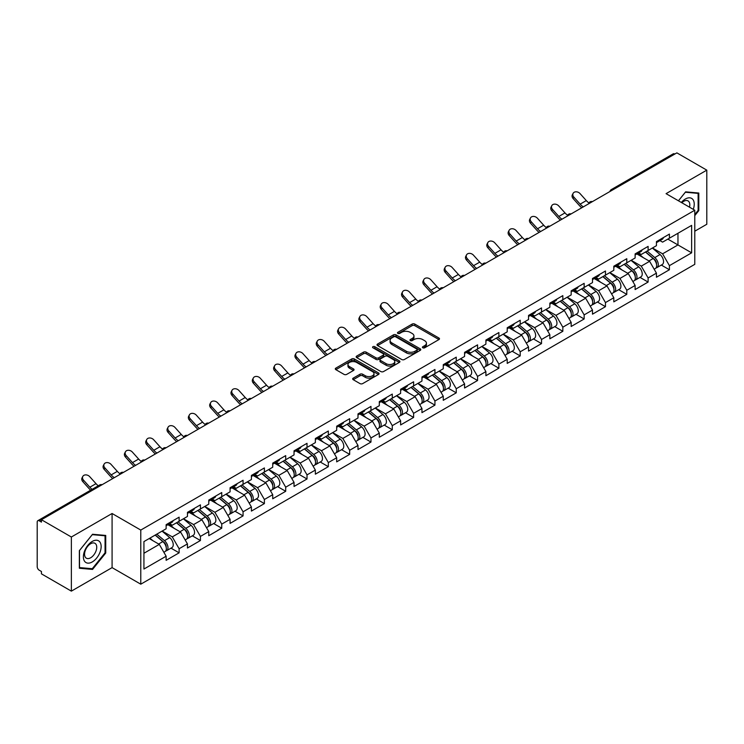 <?xml version="1.0" encoding="UTF-8"?>
<svg xmlns="http://www.w3.org/2000/svg" width="744" height="744" viewBox="0 0 744 744"><rect width="100%" height="100%" fill="white"/><g stroke="black" fill="none" stroke-linecap="round" stroke-linejoin="round"><path stroke-width="1.12" d="M422.806 347.801A1.33 0.763 0 0 0 424.685 347.801L438.932 339.571A1.897 1.097 0 0 0 439.49 338.799A1.897 1.097 0 0 0 438.932 338.027L414.789 324.086A1.897 1.097 0 0 0 412.111 324.086L397.854 332.317A1.33 0.763 0 0 0 397.463 332.856A1.33 0.763 0 0 0 397.854 333.396A1.33 0.763 0 0 0 399.733 333.396L401.574 332.336A6.073 3.506 0 0 1 410.167 332.336L412.176 333.498A6.073 3.506 0 0 1 413.952 335.972A6.073 3.506 0 0 1 412.176 338.455L410.335 339.515A1.33 0.763 0 0 0 409.944 340.055A1.33 0.763 0 0 0 410.335 340.603A1.33 0.763 0 0 0 412.204 340.603L414.055 339.534A6.073 3.506 0 0 1 422.639 339.534L424.647 340.696A6.073 3.506 0 0 1 426.424 343.17A6.073 3.506 0 0 1 424.647 345.653L422.806 346.713A1.33 0.763 0 0 0 422.415 347.262A1.33 0.763 0 0 0 422.806 347.801L422.806 346.713M353.223 378.138A1.897 1.097 0 0 0 352.665 378.91A1.897 1.097 0 0 0 353.223 379.691L359.994 383.597A1.897 1.097 0 0 0 362.681 383.597L378.51 374.464A1.897 1.097 0 0 0 379.059 373.683A1.897 1.097 0 0 0 378.51 372.911L354.367 358.971A1.897 1.097 0 0 0 351.68 358.971L335.851 368.113A1.897 1.097 0 0 0 335.293 368.885A1.897 1.097 0 0 0 335.851 369.656L344.035 374.381A1.897 1.097 0 0 0 346.713 374.381L353.493 370.475A1.897 1.097 0 0 0 354.051 369.694A1.897 1.097 0 0 0 353.493 368.922L349.438 366.578A5.078 2.929 0 0 1 347.95 364.514A5.078 2.929 0 0 1 351.084 361.807A5.078 2.929 0 0 1 356.608 362.44L372.502 371.619A5.078 2.929 0 0 1 373.99 373.683A5.078 2.929 0 0 1 370.856 376.39A5.078 2.929 0 0 1 365.332 375.757L362.681 374.232A1.897 1.097 0 0 0 359.994 374.232L353.223 378.138L353.223 379.691M112.084 513.5L71.359 537.01L41.441 519.731L676.873 152.864L706.8 170.143L666.075 193.654L694.775 210.227L140.783 530.072L112.084 513.5L112.084 567.626L140.783 584.189L140.783 530.072M401.714 359.51A1.897 1.097 0 0 0 404.392 359.51L420.221 350.377A1.897 1.097 0 0 0 420.779 349.606A1.897 1.097 0 0 0 420.221 348.824L396.078 334.884A1.897 1.097 0 0 0 393.399 334.884L377.571 344.026A1.897 1.097 0 0 0 377.013 344.798A1.897 1.097 0 0 0 377.571 345.579L401.714 359.51M373.469 348.09A1.33 0.763 0 0 1 374.818 348.276L399.342 362.43L383.541 371.554A1.897 1.097 0 0 1 380.854 371.554L356.711 357.613L356.711 356.069A1.897 1.097 0 0 0 356.153 356.841A1.897 1.097 0 0 0 356.711 357.613M356.711 356.069L363.481 352.154A1.897 1.097 0 0 1 366.169 352.154L375.962 357.808A1.897 1.097 0 0 0 378.64 357.808L383.132 355.214A1.897 1.097 0 0 0 383.69 354.442A1.897 1.097 0 0 0 383.132 353.67L372.939 347.783A1.33 0.763 0 0 1 372.549 347.243A1.33 0.763 0 0 1 373.367 346.527A1.33 0.763 0 0 1 374.818 346.695L399.361 360.868A1.897 1.097 0 0 1 399.919 361.64A1.897 1.097 0 0 1 399.361 362.421L399.361 360.868M140.783 584.189L694.775 264.343L694.775 210.227M171.008 548.151L179.118 552.829L179.118 548.728L172.282 536.889L162.173 531.058M179.118 552.829L166.135 560.325L166.135 556.224L143.927 569.039L143.927 541.586L166.135 528.77L166.135 524.659L179.118 517.164L179.118 521.274L187.451 516.457L187.451 512.356L200.434 504.86L200.434 508.961L208.766 504.153L208.766 500.052L221.749 492.556L221.749 496.657L230.082 491.84L230.082 487.739L243.065 480.243L243.065 484.344L251.407 479.536L251.407 475.435L264.39 467.939L264.39 472.04L272.723 467.223L272.723 463.121L285.705 455.626L285.705 459.736L294.038 454.919L294.038 450.817L307.021 443.322L307.021 447.423L315.354 442.615L315.354 438.514L328.337 431.018L328.337 435.119L336.679 430.302L336.679 426.2L349.661 418.705L349.661 422.806L357.994 417.998L357.994 413.897L370.977 406.401L370.977 410.502L379.31 405.685L379.31 401.583L392.293 394.088L392.293 398.189L400.625 393.381L400.625 389.279L413.608 381.784L413.608 385.885L421.95 381.077L421.95 376.966L434.933 369.48L434.933 373.581L443.266 368.764L443.266 364.662L456.249 357.167L456.249 361.268L464.582 356.46L464.582 352.358L477.564 344.863L477.564 348.964L485.897 344.147L485.897 340.045L498.88 332.549L498.88 336.651L507.222 331.843L507.222 327.741L520.205 320.246L520.205 324.347L528.538 319.529L528.538 315.428L541.52 307.932L541.52 312.043L549.853 307.226L549.853 303.124L562.836 295.628L562.836 299.73L571.169 294.922L571.169 290.82L584.152 283.325L584.152 287.426L592.494 282.608L592.494 278.507L605.467 271.011L605.467 275.113L613.809 270.305L613.809 266.203L626.792 258.707L626.792 262.809L635.125 257.991L635.125 253.89L648.108 246.394L648.108 250.496L656.441 245.687L656.441 241.586L669.423 234.09L669.423 238.192L691.632 225.376L691.632 252.83L669.423 265.645L662.597 253.816L652.479 247.975M661.314 265.069L669.423 269.747L669.423 265.645M669.423 269.747L656.441 277.242L656.441 273.141L648.108 277.958L641.272 266.12L631.163 260.279M639.998 277.382L648.108 282.06L648.108 277.958M648.108 282.06L635.125 289.556L635.125 285.454L626.792 290.262L619.957 278.433L609.848 272.592M618.683 289.686L626.792 294.364L626.792 290.262M626.792 294.364L613.809 301.859L613.809 297.758L605.467 302.576L598.641 290.737L588.523 284.896M597.367 301.99L605.467 306.677L605.467 302.576M605.467 306.677L592.494 314.173L592.494 310.071L584.152 314.879L577.325 303.041L567.207 297.209M576.042 314.303L584.152 318.981L584.152 314.879M584.152 318.981L571.169 326.477L571.169 322.375L562.836 327.183L556.001 315.354L545.891 309.513M554.726 326.607L562.836 331.294L562.836 327.183M562.836 331.294L549.853 338.79L549.853 334.679L541.52 339.497L534.685 327.658L524.576 321.827M533.411 338.92L541.52 343.598L541.52 339.497M541.52 343.598L528.538 351.094L528.538 346.992L520.205 351.8L513.369 339.971L503.251 334.13M512.095 351.224L520.205 355.902L520.205 351.8M520.205 355.902L507.222 363.398L507.222 359.296L498.88 364.114L492.054 352.275L481.935 346.434M490.77 363.528L498.88 368.215L498.88 364.114M498.88 368.215L485.897 375.711L485.897 371.609L477.564 376.418L470.729 364.588L460.62 358.748M469.455 375.841L477.564 380.519L477.564 376.418M477.564 380.519L464.582 388.015L464.582 383.913L456.249 388.731L449.413 376.892L439.304 371.051M448.139 388.145L456.249 392.832L456.249 388.731M456.249 392.832L443.266 400.328L443.266 396.217L434.933 401.035L428.098 389.196L417.979 383.365M426.824 400.458L434.933 405.136L434.933 401.035M434.933 405.136L421.95 412.632L421.95 408.53L413.608 413.339L406.782 401.509L396.664 395.668M405.499 412.762L413.608 417.44L413.608 413.339M413.608 417.44L400.625 424.936L400.625 420.834L392.293 425.652L385.457 413.813L375.348 407.972M384.183 425.075L392.293 429.753L392.293 425.652M392.293 429.753L379.31 437.249L379.31 433.148L370.977 437.956L364.142 426.126L354.032 420.286M362.867 437.379L370.977 442.057L370.977 437.956M370.977 442.057L357.994 449.553L357.994 445.451L349.661 450.269L342.826 438.43L332.708 432.589M341.552 449.683L349.661 454.37L349.661 450.269M349.661 454.37L336.679 461.866L336.679 457.765L328.337 462.573L321.51 450.734L311.392 444.903M320.236 461.996L328.337 466.674L328.337 462.573M328.337 466.674L315.354 474.17L315.354 470.069L307.021 474.877L300.185 463.047L290.076 457.207M298.911 474.3L307.021 478.987L307.021 474.877M307.021 478.987L294.038 486.474L294.038 482.372L285.705 487.19L278.87 475.351L268.761 469.52M277.596 486.613L285.705 491.291L285.705 487.19M285.705 491.291L272.723 498.787L272.723 494.686L264.39 499.494L257.554 487.664L247.445 481.824M256.28 498.917L264.39 503.595L264.39 499.494M264.39 503.595L251.407 511.091L251.407 506.99L243.065 511.807L236.239 499.968L226.12 494.128M234.965 511.221L243.065 515.908L243.065 511.807M243.065 515.908L230.082 523.404L230.082 519.303L221.749 524.111L214.914 512.281L204.805 506.441M213.64 523.534L221.749 528.212L221.749 524.111M221.749 528.212L208.766 535.708L208.766 531.607L200.434 536.415L193.598 524.585L183.489 518.745M192.324 535.838L200.434 540.525L200.434 536.415M200.434 540.525L187.451 548.021L187.451 543.911L179.118 548.728M169.641 523.692L172.282 525.217L179.118 521.274M172.282 536.889L180.615 532.081L167.865 524.715M187.451 543.911L180.615 532.081M190.957 511.379L193.598 512.904L200.434 508.961M193.598 524.585L201.931 519.768L189.181 512.411M208.766 531.607L201.931 519.768M212.273 499.075L214.914 500.6L221.749 496.657M214.914 512.281L223.256 507.464L210.496 500.098M230.082 519.303L223.256 507.464M233.597 486.771L236.239 488.296L243.065 484.344M236.239 499.968L244.571 495.16L231.821 487.794M251.407 506.99L244.571 495.16M254.913 474.458L257.554 475.983L264.39 472.04M257.554 487.664L265.887 482.847L253.137 475.481M272.723 494.686L265.887 482.847M276.229 462.154L278.87 463.679L285.705 459.736M278.87 475.351L287.203 470.543L274.452 463.177M294.038 482.372L287.203 470.543M297.544 449.841L300.185 451.366L307.021 447.423M300.185 463.047L308.528 458.23L295.768 450.873M315.354 470.069L308.528 458.23M318.869 437.537L321.51 439.062L328.337 435.119M321.51 450.734L329.843 445.926L317.093 438.56M336.679 457.765L329.843 445.926M340.185 425.224L342.826 426.749L349.661 422.806M342.826 438.43L351.159 433.622L338.408 426.256M357.994 445.451L351.159 433.622M361.5 412.92L364.142 414.445L370.977 410.502M364.142 426.126L372.474 421.309L359.724 413.943M379.31 433.148L372.474 421.309M382.816 400.616L385.457 402.141L392.293 398.189M385.457 413.813L393.799 409.005L381.04 401.639M400.625 420.834L393.799 409.005M404.141 388.303L406.782 389.828L413.608 385.885M406.782 401.509L415.115 396.692L402.365 389.335M421.95 408.53L415.115 396.692M425.456 375.999L428.098 377.524L434.933 373.581M428.098 389.196L436.43 384.388L423.68 377.022M443.266 396.217L436.43 384.388M446.772 363.686L449.413 365.211L456.249 361.268M449.413 376.892L457.746 372.074L444.996 364.718M464.582 383.913L457.746 372.074M468.088 351.382L470.729 352.907L477.564 348.964M470.729 364.588L479.071 359.771L466.311 352.405M485.897 371.609L479.071 359.771M489.413 339.078L492.054 340.603L498.88 336.651M492.054 352.275L500.387 347.467L487.627 340.101M507.222 359.296L500.387 347.467M510.728 326.765L513.369 328.29L520.205 324.347M513.369 339.971L521.702 335.153L508.952 327.788M528.538 346.992L521.702 335.153M532.044 314.461L534.685 315.986L541.52 312.043M534.685 327.658L543.018 322.849L530.267 315.484M549.853 334.679L543.018 322.849M553.359 302.148L556.001 303.673L562.836 299.73M556.001 315.354L564.343 310.536L551.583 303.18M571.169 322.375L564.343 310.536M574.684 289.844L577.325 291.369L584.152 287.426M577.325 303.041L585.658 298.232L572.899 290.867M592.494 310.071L585.658 298.232M596 277.54L598.641 279.065L605.467 275.113M598.641 290.737L606.974 285.928L594.224 278.563M613.809 297.758L606.974 285.928M617.315 265.227L619.957 266.752L626.792 262.809M619.957 278.433L628.289 273.615L615.539 266.25M635.125 285.454L628.289 273.615M638.631 252.923L641.272 254.448L648.108 250.496M641.272 266.12L649.614 261.311L636.855 253.946M656.441 273.141L649.614 261.311M674.827 154.045L612.917 189.785M612.042 190.297A2.902 1.674 120 0 1 612.786 189.711A2.902 1.674 60 0 0 611.336 189.571L673.236 153.831A2.902 1.674 60 0 1 674.687 153.971M659.947 240.61L662.597 242.135L669.423 238.192M662.597 253.816L677.97 244.934L677.97 233.263L691.632 225.376M667.852 239.103L691.632 252.83M694.775 231.207L706.8 224.27L706.8 170.143M71.359 537.01L71.359 591.136L41.441 573.856L41.441 571.485L39.246 570.23A2.902 1.674 -120 0 1 37.2 566.677L37.2 522.018A2.902 1.674 -120 0 1 37.804 520.698A2.902 1.674 -120 0 1 39.246 520.837L41.441 522.102L41.441 519.731M71.359 591.136L112.084 567.626M143.927 553.266L159.3 544.385L149.191 538.554M166.135 556.224L159.3 544.385M694.775 215.63L698.802 210.617L698.802 193.031L685.615 191.85L678.435 200.787M105.732 535.438L92.544 534.257L79.357 550.662L79.357 568.249L92.544 569.43L105.732 553.024L105.732 535.438M423.336 347.987L424.647 347.234A6.073 3.506 0 0 0 426.424 344.751L426.424 343.17M413.952 335.972L413.952 337.553A6.073 3.506 0 0 1 412.176 340.027L410.865 340.789M438.932 338.027L438.932 339.571L414.789 325.667A1.897 1.097 0 0 0 412.111 325.667L398.384 333.582M420.221 348.824L420.221 350.377L396.078 336.465A1.897 1.097 0 0 0 393.399 336.465L377.589 345.588L377.571 344.026M416.873 350.145A1.33 0.763 0 0 0 417.263 349.606A1.33 0.763 0 0 0 416.873 349.057L395.678 336.827A1.33 0.763 0 0 0 393.799 336.827L391.856 337.943A6.073 3.506 0 0 0 390.079 340.427A6.073 3.506 0 0 0 391.856 342.9L406.336 351.27A6.073 3.506 0 0 0 414.929 351.27L416.873 350.145L416.873 351.726A1.33 0.763 0 0 0 417.263 351.177L417.263 349.606M390.079 340.427L390.079 342.007A6.073 3.506 0 0 0 391.856 344.481L391.856 342.9M416.873 351.726L414.929 352.842A6.073 3.506 0 0 1 406.336 352.842L391.856 344.481M356.739 357.632L363.481 353.735L363.481 352.154M383.69 354.442L383.69 356.023A1.897 1.097 0 0 1 383.132 356.794L378.64 359.389A1.897 1.097 0 0 1 375.962 359.389L366.169 353.735A1.897 1.097 0 0 0 363.481 353.735M386.117 363.677A5.078 2.929 0 0 0 391.651 364.309A5.078 2.929 0 0 0 394.785 361.603A5.078 2.929 0 0 0 393.297 359.538L387.698 356.302A1.897 1.097 0 0 0 385.011 356.302L380.519 358.896A1.897 1.097 0 0 0 379.961 359.668A1.897 1.097 0 0 0 380.519 360.44L386.117 363.677L386.117 365.257A5.078 2.929 0 0 0 391.651 365.89A5.078 2.929 0 0 0 394.785 363.184L394.785 361.603M379.961 359.668L379.961 361.249A1.897 1.097 0 0 0 380.519 362.021L380.519 360.44M386.117 365.257L380.519 362.021M373.99 373.683L373.99 375.264A5.078 2.929 0 0 1 370.856 377.971A5.078 2.929 0 0 1 365.332 377.338L362.681 375.804A1.897 1.097 0 0 0 359.994 375.804L353.251 379.7M347.95 364.514L347.95 366.085A5.078 2.929 0 0 0 349.438 368.159L349.438 366.578M353.465 370.484L349.438 368.159M378.482 374.474L354.367 360.552A1.897 1.097 0 0 0 351.68 360.552L335.879 369.675L335.851 368.113M698.123 210.217L698.802 210.617M105.053 552.625L105.732 553.024M91.149 568.621L92.544 569.43M654.813 259.74L653.864 259.191M656.041 267.868A6.38 3.683 -120 0 0 656.971 267.58A6.38 3.683 -120 0 0 658.115 263.125A6.38 3.683 -120 0 0 654.794 257.573L647.103 251.081M656.971 267.58L662.225 264.548A6.38 3.683 -120 0 0 663.378 260.084A6.38 3.683 -120 0 0 660.049 254.532L652.358 248.04M645.615 251.937L654.394 259.34A3.869 2.232 60 0 1 656.478 264.101M654.162 269.198L655.325 268.528A6.38 3.683 -120 0 0 656.478 264.074A6.38 3.683 -120 0 0 653.148 258.512L645.457 252.03M643.244 257.629L638.054 253.258M581.734 207.799A15.457 8.928 60 0 1 579.418 205.567L573.14 198.583A4.352 3.329 -152.4 0 1 572.359 194.788L573.113 193.366A4.352 3.329 27.6 0 0 573.884 197.151L580.162 204.135A12.946 7.477 -120 0 0 583.296 206.897M588.932 202.982A12.946 7.477 -120 0 1 586.309 200.582L580.041 193.598A4.352 3.329 27.6 0 0 573.113 193.366M658.152 240.6A6.38 3.683 60 0 1 656.971 242.33A6.38 3.683 60 0 1 656.441 242.553M663.416 237.559A6.38 3.683 60 0 1 662.225 239.298L656.971 242.33M693.269 209.352A12.564 7.254 120 0 0 685.345 199.02A12.564 7.254 120 0 0 681.318 202.461M689.511 207.185A8.603 4.966 120 0 0 688.033 200.899A8.603 4.966 120 0 0 683.727 201.317A8.603 4.966 120 0 0 681.839 202.759M678.463 200.806L685.345 192.24L698.123 193.384L698.123 210.422L694.775 214.579M697.277 192.891L698.123 193.384M84.574 561.255A12.564 7.254 120 0 0 96.711 558A12.564 7.254 120 0 0 99.966 542.116A12.564 7.254 120 0 0 87.829 545.371A12.564 7.254 120 0 0 84.574 561.255M85.383 557.303A8.603 4.966 120 0 0 86.35 558.195A8.603 4.966 120 0 0 94.358 554.187A8.603 4.966 120 0 0 95.92 544.199A8.603 4.966 120 0 0 94.953 543.306A8.603 4.966 120 0 0 86.955 547.314A8.603 4.966 120 0 0 85.383 557.303M92.275 534.648L105.053 535.792L105.053 552.829L92.275 568.723L79.496 567.579L79.496 550.541L92.275 534.648M104.197 535.299L105.053 535.792M633.497 272.044L632.539 271.495M634.725 280.181A6.38 3.683 -120 0 0 635.646 279.893A6.38 3.683 -120 0 0 636.799 275.429A6.38 3.683 -120 0 0 633.479 269.877L625.788 263.385M635.646 279.893L640.909 276.852A6.38 3.683 -120 0 0 642.053 272.397A6.38 3.683 -120 0 0 638.733 266.836L631.042 260.353M624.3 264.241L633.079 271.644A3.869 2.232 60 0 1 635.162 276.405M632.846 281.511L634.009 280.832A6.38 3.683 -120 0 0 635.153 276.377A6.38 3.683 -120 0 0 631.833 270.825L624.142 264.334M621.928 269.942L616.739 265.562M612.182 284.357L611.224 283.799M613.4 292.485A6.38 3.683 -120 0 0 614.33 292.197A6.38 3.683 -120 0 0 615.474 287.742A6.38 3.683 -120 0 0 612.154 282.19L604.463 275.699M614.33 292.197L619.594 289.156A6.38 3.683 -120 0 0 620.738 284.701A6.38 3.683 -120 0 0 617.418 279.149L609.727 272.657M602.984 276.554L611.754 283.957A3.869 2.232 60 0 1 613.846 288.719M611.531 293.815L612.693 293.145A6.38 3.683 -120 0 0 613.837 288.691A6.38 3.683 -120 0 0 610.517 283.129L602.826 276.647M600.613 282.246L595.414 277.865M590.866 296.661L589.908 296.112M592.085 304.789A6.38 3.683 -120 0 0 593.014 304.501A6.38 3.683 -120 0 0 594.158 300.046A6.38 3.683 -120 0 0 590.838 294.494L583.147 288.002M593.014 304.501L598.278 301.469A6.38 3.683 -120 0 0 599.422 297.014A6.38 3.683 -120 0 0 596.102 291.453L588.411 284.971M581.669 288.858L590.438 296.261A3.869 2.232 60 0 1 592.522 301.022M590.215 306.119L591.378 305.449A6.38 3.683 -120 0 0 592.522 300.995A6.38 3.683 -120 0 0 589.202 295.442L581.51 288.951M579.288 294.559L574.098 290.179M569.541 308.974L568.593 308.416M570.769 317.102A6.38 3.683 -120 0 0 571.699 316.814A6.38 3.683 -120 0 0 572.843 312.359A6.38 3.683 -120 0 0 569.523 306.798L561.832 300.316M571.699 316.814L576.953 313.773A6.38 3.683 -120 0 0 578.107 309.318A6.38 3.683 -120 0 0 574.777 303.766L567.095 297.274M560.344 301.171L569.123 308.565A3.869 2.232 60 0 1 571.206 313.336M568.89 318.432L570.053 317.762A6.38 3.683 -120 0 0 571.206 313.308A6.38 3.683 -120 0 0 567.877 307.746L560.186 301.255M557.972 306.863L552.783 302.483M548.226 321.278L547.268 320.729M549.453 329.406A6.38 3.683 -120 0 0 550.374 329.118A6.38 3.683 -120 0 0 551.527 324.663A6.38 3.683 -120 0 0 548.207 319.111L540.516 312.62M550.374 329.118L555.638 326.086A6.38 3.683 -120 0 0 556.782 321.631A6.38 3.683 -120 0 0 553.462 316.07L545.771 309.578M539.028 313.475L547.807 320.878A3.869 2.232 60 0 1 549.89 325.639M547.575 330.736L548.737 330.066A6.38 3.683 -120 0 0 549.881 325.612A6.38 3.683 -120 0 0 546.561 320.06L538.87 313.568M536.656 319.176L531.467 314.796M560.409 220.103A15.457 8.928 60 0 1 558.102 217.871L551.825 210.887A4.352 3.329 -152.4 0 1 551.044 207.102L551.797 205.67A4.352 3.329 27.6 0 0 552.569 209.464L558.846 216.448A12.946 7.477 -120 0 0 561.98 219.201M567.607 215.286A12.946 7.477 -120 0 1 564.994 212.896L558.716 205.911A4.352 3.329 27.6 0 0 551.797 205.67M636.836 252.904A6.38 3.683 60 0 1 635.646 254.643A6.38 3.683 60 0 1 635.125 254.857M642.1 249.863A6.38 3.683 60 0 1 640.909 251.602L635.646 254.643M539.093 232.407A15.457 8.928 60 0 1 536.777 230.184L530.509 223.2A4.352 3.329 -152.4 0 1 529.728 219.406L530.472 217.973A4.352 3.329 27.6 0 0 531.253 221.768L537.531 228.752A12.946 7.477 -120 0 0 540.656 231.505M546.291 227.599A12.946 7.477 -120 0 1 543.678 225.2L537.401 218.215A4.352 3.329 27.6 0 0 530.472 217.973M615.521 265.208A6.38 3.683 60 0 1 614.33 266.947A6.38 3.683 60 0 1 613.809 267.17M620.784 262.176A6.38 3.683 60 0 1 619.594 263.915L614.33 266.947M517.778 244.72A15.457 8.928 60 0 1 515.462 242.488L509.184 235.504A4.352 3.329 -152.4 0 1 508.412 231.71L509.156 230.287A4.352 3.329 27.6 0 0 509.938 234.072L516.206 241.056A12.946 7.477 -120 0 0 519.34 243.818M524.976 239.903A12.946 7.477 -120 0 1 522.362 237.513L516.085 230.528A4.352 3.329 27.6 0 0 509.156 230.287M594.205 277.521A6.38 3.683 60 0 1 593.014 279.26A6.38 3.683 60 0 1 592.494 279.474M599.459 274.48A6.38 3.683 60 0 1 598.278 276.219L593.014 279.26M496.462 257.024A15.457 8.928 60 0 1 494.146 254.801L487.869 247.817A4.352 3.329 -152.4 0 1 487.088 244.023L487.841 242.591A4.352 3.329 27.6 0 0 488.613 246.385L494.89 253.369A12.946 7.477 -120 0 0 498.024 256.122M503.66 252.216A12.946 7.477 -120 0 1 501.038 249.817L494.769 242.832A4.352 3.329 27.6 0 0 487.841 242.591M572.88 289.825A6.38 3.683 60 0 1 571.699 291.564A6.38 3.683 60 0 1 571.169 291.778M578.144 286.793A6.38 3.683 60 0 1 576.953 288.533L571.699 291.564M475.137 269.337A15.457 8.928 60 0 1 472.831 267.105L466.553 260.121A4.352 3.329 -152.4 0 1 465.772 256.327L466.525 254.904A4.352 3.329 27.6 0 0 467.297 258.689L473.575 265.673A12.946 7.477 -120 0 0 476.709 268.435M482.335 264.52A12.946 7.477 -120 0 1 479.722 262.13L473.444 255.146A4.352 3.329 27.6 0 0 466.525 254.904M551.564 302.138A6.38 3.683 60 0 1 550.374 303.877A6.38 3.683 60 0 1 549.853 304.091M556.828 299.097A6.38 3.683 60 0 1 555.638 300.836L550.374 303.877M526.91 333.582L525.952 333.033M528.128 341.719A6.38 3.683 -120 0 0 529.058 341.431A6.38 3.683 -120 0 0 530.202 336.976A6.38 3.683 -120 0 0 526.882 331.415L519.191 324.923M529.058 341.431L534.322 338.39A6.38 3.683 -120 0 0 535.466 333.935A6.38 3.683 -120 0 0 532.146 328.383L524.455 321.892M517.712 325.779L526.482 333.182A3.869 2.232 60 0 1 528.575 337.943M526.259 343.049L527.422 342.38A6.38 3.683 -120 0 0 528.566 337.916A6.38 3.683 -120 0 0 525.245 332.363L517.554 325.872M515.341 331.48L510.142 327.1M453.821 281.641A15.457 8.928 60 0 1 451.506 279.409L445.238 272.425A4.352 3.329 -152.4 0 1 444.456 268.64L445.2 267.208A4.352 3.329 27.6 0 0 445.982 271.002L452.259 277.986A12.946 7.477 -120 0 0 455.384 280.739M461.02 276.824A12.946 7.477 -120 0 1 458.406 274.434L452.129 267.449A4.352 3.329 27.6 0 0 445.2 267.208M530.249 314.442A6.38 3.683 60 0 1 529.058 316.181A6.38 3.683 60 0 1 528.538 316.395M535.513 311.411A6.38 3.683 60 0 1 534.322 313.14L529.058 316.181M505.594 345.895L504.637 345.337M506.813 354.023A6.38 3.683 -120 0 0 507.743 353.735A6.38 3.683 -120 0 0 508.887 349.28A6.38 3.683 -120 0 0 505.567 343.728L497.876 337.237M507.743 353.735L513.007 350.703A6.38 3.683 -120 0 0 514.151 346.239A6.38 3.683 -120 0 0 510.83 340.687L503.139 334.196M496.397 338.092L505.167 345.495A3.869 2.232 60 0 1 507.25 350.257M504.944 355.353L506.106 354.683A6.38 3.683 -120 0 0 507.25 350.229A6.38 3.683 -120 0 0 503.93 344.667L496.239 338.185M494.016 343.784L488.827 339.413M432.506 293.954A15.457 8.928 60 0 1 430.19 291.722L423.913 284.738A4.352 3.329 -152.4 0 1 423.141 280.944L423.885 279.512A4.352 3.329 27.6 0 0 424.666 283.306L430.934 290.29A12.946 7.477 -120 0 0 434.068 293.052M439.704 289.137A12.946 7.477 -120 0 1 437.091 286.738L430.813 279.753A4.352 3.329 27.6 0 0 423.885 279.512M508.933 326.756A6.38 3.683 60 0 1 507.743 328.485A6.38 3.683 60 0 1 507.222 328.709M514.188 323.714A6.38 3.683 60 0 1 513.007 325.454L507.743 328.485M484.27 358.199L483.321 357.65M485.497 366.327A6.38 3.683 -120 0 0 486.427 366.048A6.38 3.683 -120 0 0 487.571 361.584A6.38 3.683 -120 0 0 484.251 356.032L476.56 349.541M486.427 366.048L491.682 363.007A6.38 3.683 -120 0 0 492.835 358.552A6.38 3.683 -120 0 0 489.515 352.991L481.824 346.509M475.081 350.396L483.851 357.799A3.869 2.232 60 0 1 485.934 362.561M483.619 367.657L484.781 366.987A6.38 3.683 -120 0 0 485.934 362.533A6.38 3.683 -120 0 0 482.605 356.981L474.914 350.489M472.7 356.097L467.511 351.717M411.19 306.258A15.457 8.928 60 0 1 408.875 304.026L402.597 297.042A4.352 3.329 -152.4 0 1 401.816 293.257L402.569 291.825A4.352 3.329 27.6 0 0 403.35 295.619L409.618 302.603A12.946 7.477 -120 0 0 412.753 305.356M418.388 301.441A12.946 7.477 -120 0 1 415.766 299.051L409.498 292.067A4.352 3.329 27.6 0 0 402.569 291.825M487.608 339.059A6.38 3.683 60 0 1 486.427 340.798A6.38 3.683 60 0 1 485.897 341.012M492.872 336.018A6.38 3.683 60 0 1 491.682 337.757L486.427 340.798M462.954 370.512L461.996 369.954M464.182 378.64A6.38 3.683 -120 0 0 465.102 378.352A6.38 3.683 -120 0 0 466.256 373.897A6.38 3.683 -120 0 0 462.935 368.336L455.244 361.854M465.102 378.352L470.366 375.311A6.38 3.683 -120 0 0 471.51 370.856A6.38 3.683 -120 0 0 468.19 365.304L460.499 358.813M453.756 362.709L462.536 370.112A3.869 2.232 60 0 1 464.619 374.874M462.303 379.97L463.466 379.301A6.38 3.683 -120 0 0 464.609 374.846A6.38 3.683 -120 0 0 461.289 369.284L453.598 362.802M451.385 368.401L446.195 364.021M389.865 318.562A15.457 8.928 60 0 1 387.559 316.339L381.281 309.355A4.352 3.329 -152.4 0 1 380.5 305.561L381.254 304.129A4.352 3.329 27.6 0 0 382.025 307.923L388.303 314.907A12.946 7.477 -120 0 0 391.437 317.66M397.064 313.754A12.946 7.477 -120 0 1 394.45 311.355L388.173 304.37A4.352 3.329 27.6 0 0 381.254 304.129M466.293 351.363A6.38 3.683 60 0 1 465.102 353.102A6.38 3.683 60 0 1 464.582 353.316M471.557 348.332A6.38 3.683 60 0 1 470.366 350.071L465.102 353.102M441.638 382.816L440.681 382.267M442.866 390.944A6.38 3.683 -120 0 0 443.787 390.656A6.38 3.683 -120 0 0 444.931 386.201A6.38 3.683 -120 0 0 441.611 380.649L433.919 374.158M443.787 390.656L449.051 387.624A6.38 3.683 -120 0 0 450.194 383.169A6.38 3.683 -120 0 0 446.874 377.608L439.183 371.126M432.441 375.013L441.211 382.416A3.869 2.232 60 0 1 443.303 387.178M440.987 392.274L442.15 391.604A6.38 3.683 -120 0 0 443.294 387.15A6.38 3.683 -120 0 0 439.974 381.598L432.283 375.106M430.069 380.714L424.871 376.334M368.55 330.875A15.457 8.928 60 0 1 366.234 328.643L359.966 321.659A4.352 3.329 -152.4 0 1 359.185 317.865L359.929 316.442A4.352 3.329 27.6 0 0 360.71 320.227L366.987 327.211A12.946 7.477 -120 0 0 370.112 329.973M375.748 326.058A12.946 7.477 -120 0 1 373.135 323.668L366.857 316.684A4.352 3.329 27.6 0 0 359.929 316.442M444.977 363.677A6.38 3.683 60 0 1 443.787 365.416A6.38 3.683 60 0 1 443.266 365.63M450.241 360.635A6.38 3.683 60 0 1 449.051 362.375L443.787 365.416M420.323 395.129L419.365 394.571M421.541 403.257A6.38 3.683 -120 0 0 422.471 402.969A6.38 3.683 -120 0 0 423.615 398.514A6.38 3.683 -120 0 0 420.295 392.953L412.604 386.471M422.471 402.969L427.735 399.928A6.38 3.683 -120 0 0 428.879 395.473A6.38 3.683 -120 0 0 425.559 389.921L417.868 383.43M411.125 387.326L419.895 394.72A3.869 2.232 60 0 1 421.988 399.482M419.672 404.587L420.834 403.918A6.38 3.683 -120 0 0 421.978 399.454A6.38 3.683 -120 0 0 418.658 393.902L410.967 387.41M408.744 393.018L403.555 388.638M347.234 343.179A15.457 8.928 60 0 1 344.918 340.947L338.641 333.963A4.352 3.329 -152.4 0 1 337.869 330.178L338.613 328.746A4.352 3.329 27.6 0 0 339.394 332.54L345.662 339.524A12.946 7.477 -120 0 0 348.797 342.277M354.432 338.371A12.946 7.477 -120 0 1 351.819 335.972L345.542 328.988A4.352 3.329 27.6 0 0 338.613 328.746M423.662 375.98A6.38 3.683 60 0 1 422.471 377.719A6.38 3.683 60 0 1 421.95 377.933M428.916 372.949A6.38 3.683 60 0 1 427.735 374.678L422.471 377.719M399.007 407.433L398.049 406.884M400.226 415.561A6.38 3.683 -120 0 0 401.156 415.273A6.38 3.683 -120 0 0 402.299 410.818A6.38 3.683 -120 0 0 398.979 405.266L391.288 398.775M401.156 415.273L406.41 412.241A6.38 3.683 -120 0 0 407.563 407.777A6.38 3.683 -120 0 0 404.243 402.225L396.552 395.734M389.81 399.63L398.579 407.033A3.869 2.232 60 0 1 400.663 411.795M398.347 416.891L399.509 416.222A6.38 3.683 -120 0 0 400.663 411.767A6.38 3.683 -120 0 0 397.333 406.205L389.651 399.723M387.429 405.322L382.239 400.951M325.918 355.493A15.457 8.928 60 0 1 323.603 353.261L317.325 346.276A4.352 3.329 -152.4 0 1 316.544 342.482L317.297 341.059A4.352 3.329 27.6 0 0 318.079 344.844L324.347 351.828A12.946 7.477 -120 0 0 327.481 354.59M333.117 350.675A12.946 7.477 -120 0 1 330.494 348.276L324.226 341.291A4.352 3.329 27.6 0 0 317.297 341.059M402.337 388.294A6.38 3.683 60 0 1 401.156 390.023A6.38 3.683 60 0 1 400.625 390.247M407.6 385.252A6.38 3.683 60 0 1 406.41 386.992L401.156 390.023M377.682 419.737L376.724 419.188M378.91 427.874A6.38 3.683 -120 0 0 379.831 427.586A6.38 3.683 -120 0 0 380.984 423.122A6.38 3.683 -120 0 0 377.664 417.57L369.973 411.079M379.831 427.586L385.094 424.545A6.38 3.683 -120 0 0 386.238 420.09A6.38 3.683 -120 0 0 382.918 414.529L375.227 408.047M368.485 411.934L377.264 419.337A3.869 2.232 60 0 1 379.347 424.099M377.031 429.204L378.194 428.525A6.38 3.683 -120 0 0 379.338 424.071A6.38 3.683 -120 0 0 376.018 418.519L368.327 412.027M366.113 417.635L360.924 413.255M304.603 367.796A15.457 8.928 60 0 1 302.287 365.564L296.01 358.58A4.352 3.329 -152.4 0 1 295.228 354.795L295.982 353.363A4.352 3.329 27.6 0 0 296.754 357.157L303.031 364.142A12.946 7.477 -120 0 0 306.165 366.894M311.792 362.979A12.946 7.477 -120 0 1 309.178 360.589L302.91 353.605A4.352 3.329 27.6 0 0 295.982 353.363M381.021 400.598A6.38 3.683 60 0 1 379.831 402.337A6.38 3.683 60 0 1 379.31 402.551M386.285 397.556A6.38 3.683 60 0 1 385.094 399.296L379.831 402.337M356.367 432.05L355.409 431.492M357.594 440.178A6.38 3.683 -120 0 0 358.515 439.89A6.38 3.683 -120 0 0 359.659 435.435A6.38 3.683 -120 0 0 356.339 429.883L348.648 423.392M358.515 439.89L363.779 436.849A6.38 3.683 -120 0 0 364.923 432.394A6.38 3.683 -120 0 0 361.603 426.842L353.912 420.351M347.169 424.247L355.939 431.65A3.869 2.232 60 0 1 358.031 436.412M355.716 441.508L356.878 440.839A6.38 3.683 -120 0 0 358.022 436.384A6.38 3.683 -120 0 0 354.702 430.823L347.011 424.34M344.798 429.939L339.599 425.559M283.278 380.1A15.457 8.928 60 0 1 280.962 377.878L274.694 370.893A4.352 3.329 -152.4 0 1 273.913 367.099L274.657 365.667A4.352 3.329 27.6 0 0 275.438 369.461L281.716 376.445A12.946 7.477 -120 0 0 284.84 379.198M290.476 375.292A12.946 7.477 -120 0 1 287.863 372.893L281.585 365.909A4.352 3.329 27.6 0 0 274.657 365.667M359.705 412.901A6.38 3.683 60 0 1 358.515 414.641A6.38 3.683 60 0 1 357.994 414.864M364.969 409.87A6.38 3.683 60 0 1 363.779 411.609L358.515 414.641M335.051 444.354L334.093 443.805M336.269 452.482A6.38 3.683 -120 0 0 337.199 452.194A6.38 3.683 -120 0 0 338.343 447.739A6.38 3.683 -120 0 0 335.023 442.187L327.332 435.696M337.199 452.194L342.463 449.162A6.38 3.683 -120 0 0 343.607 444.707A6.38 3.683 -120 0 0 340.287 439.146L332.596 432.664M325.853 436.551L334.623 443.954A3.869 2.232 60 0 1 336.716 448.716M334.4 453.812L335.563 453.143A6.38 3.683 -120 0 0 336.707 448.688A6.38 3.683 -120 0 0 333.386 443.136L325.695 436.644M323.473 442.252L318.283 437.872M261.962 392.413A15.457 8.928 60 0 1 259.647 390.182L253.369 383.197A4.352 3.329 -152.4 0 1 252.597 379.403L253.341 377.98A4.352 3.329 27.6 0 0 254.123 381.765L260.4 388.749A12.946 7.477 -120 0 0 263.525 391.511M269.161 387.596A12.946 7.477 -120 0 1 266.547 385.206L260.27 378.222A4.352 3.329 27.6 0 0 253.341 377.98M338.39 425.215A6.38 3.683 60 0 1 337.199 426.954A6.38 3.683 60 0 1 336.679 427.168M343.644 422.173A6.38 3.683 60 0 1 342.463 423.913L337.199 426.954M313.736 456.667L312.778 456.109M314.954 464.795A6.38 3.683 -120 0 0 315.884 464.507A6.38 3.683 -120 0 0 317.028 460.052A6.38 3.683 -120 0 0 313.708 454.491L306.017 448.009M315.884 464.507L321.138 461.466A6.38 3.683 -120 0 0 322.292 457.011A6.38 3.683 -120 0 0 318.971 451.459L311.28 444.968M304.538 448.865L313.308 456.258A3.869 2.232 60 0 1 315.391 461.029M313.084 466.125L314.238 465.456A6.38 3.683 -120 0 0 315.391 461.001A6.38 3.683 -120 0 0 312.071 455.44L304.38 448.948M302.157 454.556L296.968 450.176M240.647 404.717A15.457 8.928 60 0 1 238.331 402.495L232.054 395.501A4.352 3.329 -152.4 0 1 231.272 391.716L232.026 390.284A4.352 3.329 27.6 0 0 232.807 394.078L239.075 401.062A12.946 7.477 -120 0 0 242.209 403.815M247.845 399.909A12.946 7.477 -120 0 1 245.222 397.51L238.954 390.526A4.352 3.329 27.6 0 0 232.026 390.284M317.065 437.519A6.38 3.683 60 0 1 315.884 439.258A6.38 3.683 60 0 1 315.354 439.472M322.329 434.487A6.38 3.683 60 0 1 321.138 436.226L315.884 439.258M292.411 468.971L291.453 468.422M293.638 477.099A6.38 3.683 -120 0 0 294.559 476.811A6.38 3.683 -120 0 0 295.712 472.356A6.38 3.683 -120 0 0 292.392 466.804L284.701 460.313M294.559 476.811L299.823 473.779A6.38 3.683 -120 0 0 300.967 469.325A6.38 3.683 -120 0 0 297.647 463.763L289.955 457.272M283.213 461.168L291.992 468.571A3.869 2.232 60 0 1 294.075 473.333M291.76 478.429L292.922 477.76A6.38 3.683 -120 0 0 294.066 473.305A6.38 3.683 -120 0 0 290.746 467.753L283.055 461.261M280.841 466.869L275.652 462.489M219.331 417.031A15.457 8.928 60 0 1 217.016 414.799L210.738 407.814A4.352 3.329 -152.4 0 1 209.957 404.02L210.71 402.597A4.352 3.329 27.6 0 0 211.482 406.382L217.76 413.366A12.946 7.477 -120 0 0 220.894 416.129M226.52 412.213A12.946 7.477 -120 0 1 223.907 409.823L217.639 402.829A4.352 3.329 27.6 0 0 210.71 402.597M295.749 449.832A6.38 3.683 60 0 1 294.559 451.571A6.38 3.683 60 0 1 294.038 451.785M301.013 446.791A6.38 3.683 60 0 1 299.823 448.53L294.559 451.571M271.095 481.275L270.137 480.726M272.323 489.413A6.38 3.683 -120 0 0 273.243 489.124A6.38 3.683 -120 0 0 274.387 484.67A6.38 3.683 -120 0 0 271.067 479.108L263.376 472.617M273.243 489.124L278.507 486.083A6.38 3.683 -120 0 0 279.651 481.628A6.38 3.683 -120 0 0 276.331 476.076L268.64 469.585M261.897 473.472L270.667 480.875A3.869 2.232 60 0 1 272.76 485.637M270.444 490.742L271.607 490.073A6.38 3.683 -120 0 0 272.75 485.609A6.38 3.683 -120 0 0 269.43 480.057L261.739 473.565M259.526 479.173L254.336 474.793M198.006 429.334A15.457 8.928 60 0 1 195.691 427.103L189.422 420.118A4.352 3.329 -152.4 0 1 188.641 416.333L189.385 414.901A4.352 3.329 27.6 0 0 190.166 418.695L196.444 425.68A12.946 7.477 -120 0 0 199.569 428.432M205.205 424.517A12.946 7.477 -120 0 1 202.591 422.127L196.314 415.143A4.352 3.329 27.6 0 0 189.385 414.901M274.434 462.136A6.38 3.683 60 0 1 273.243 463.875A6.38 3.683 60 0 1 272.723 464.089M279.697 459.104A6.38 3.683 60 0 1 278.507 460.834L273.243 463.875M249.779 493.588L248.822 493.03M250.998 501.716A6.38 3.683 -120 0 0 251.928 501.428A6.38 3.683 -120 0 0 253.072 496.973A6.38 3.683 -120 0 0 249.752 491.421L242.06 484.93M251.928 501.428L257.192 498.396A6.38 3.683 -120 0 0 258.335 493.932A6.38 3.683 -120 0 0 255.015 488.38L247.324 481.889M240.582 485.786L249.352 493.188A3.869 2.232 60 0 1 251.444 497.95M249.128 503.046L250.291 502.377A6.38 3.683 -120 0 0 251.435 497.922A6.38 3.683 -120 0 0 248.115 492.361L240.424 485.879M238.201 491.477L233.012 487.106M176.691 441.648A15.457 8.928 60 0 1 174.375 439.416L168.097 432.431A4.352 3.329 -152.4 0 1 167.326 428.637L168.07 427.205A4.352 3.329 27.6 0 0 168.851 430.999L175.128 437.983A12.946 7.477 -120 0 0 178.253 440.746M183.889 436.83A12.946 7.477 -120 0 1 181.276 434.431L174.998 427.447A4.352 3.329 27.6 0 0 168.07 427.205M253.118 474.449A6.38 3.683 60 0 1 251.928 476.179A6.38 3.683 60 0 1 251.407 476.402M258.373 471.408A6.38 3.683 60 0 1 257.192 473.147L251.928 476.179M228.464 505.892L227.506 505.343M229.682 514.02A6.38 3.683 -120 0 0 230.612 513.741A6.38 3.683 -120 0 0 231.756 509.277A6.38 3.683 -120 0 0 228.436 503.725L220.745 497.234M230.612 513.741L235.867 510.7A6.38 3.683 -120 0 0 237.02 506.246A6.38 3.683 -120 0 0 233.7 500.684L226.009 494.202M219.266 498.089L228.036 505.492A3.869 2.232 60 0 1 230.119 510.254M227.813 515.35L228.966 514.681A6.38 3.683 -120 0 0 230.119 510.226A6.38 3.683 -120 0 0 226.799 504.674L219.108 498.182M216.885 503.79L211.696 499.41M155.375 453.952A15.457 8.928 60 0 1 153.059 451.72L146.782 444.735A4.352 3.329 -152.4 0 1 146.01 440.95L146.754 439.518A4.352 3.329 27.6 0 0 147.535 443.303L153.803 450.297A12.946 7.477 -120 0 0 156.938 453.05M162.573 449.134A12.946 7.477 -120 0 1 159.96 446.744L153.683 439.76A4.352 3.329 27.6 0 0 146.754 439.518M231.793 486.753A6.38 3.683 60 0 1 230.612 488.492A6.38 3.683 60 0 1 230.082 488.706M237.057 483.712A6.38 3.683 60 0 1 235.867 485.451L230.612 488.492M207.139 518.205L206.181 517.647M208.367 526.334A6.38 3.683 -120 0 0 209.297 526.045A6.38 3.683 -120 0 0 210.44 521.591A6.38 3.683 -120 0 0 207.12 516.029L199.429 509.547M209.297 526.045L214.551 523.004A6.38 3.683 -120 0 0 215.695 518.549A6.38 3.683 -120 0 0 212.375 512.997L204.684 506.506M197.941 510.403L206.72 517.805A3.869 2.232 60 0 1 208.804 522.567M206.488 527.663L207.65 526.994A6.38 3.683 -120 0 0 208.794 522.539A6.38 3.683 -120 0 0 205.474 516.978L197.783 510.486M195.57 516.094L190.38 511.714M134.06 466.256A15.457 8.928 60 0 1 131.744 464.033L125.466 457.048A4.352 3.329 -152.4 0 1 124.685 453.254L125.438 451.822A4.352 3.329 27.6 0 0 126.21 455.616L132.488 462.601A12.946 7.477 -120 0 0 135.622 465.353M141.248 461.447A12.946 7.477 -120 0 1 138.635 459.048L132.367 452.064A4.352 3.329 27.6 0 0 125.438 451.822M210.478 499.057A6.38 3.683 60 0 1 209.297 500.796A6.38 3.683 60 0 1 208.766 501.01M215.741 496.025A6.38 3.683 60 0 1 214.551 497.764L209.297 500.796M185.823 530.509L184.865 529.961M187.051 538.637A6.38 3.683 -120 0 0 187.972 538.349A6.38 3.683 -120 0 0 189.115 533.894A6.38 3.683 -120 0 0 185.795 528.342L178.104 521.851M187.972 538.349L193.235 535.317A6.38 3.683 -120 0 0 194.379 530.863A6.38 3.683 -120 0 0 191.059 525.301L183.368 518.81M176.626 522.707L185.395 530.109A3.869 2.232 60 0 1 187.488 534.871M185.172 539.967L186.335 539.298A6.38 3.683 -120 0 0 187.479 534.843A6.38 3.683 -120 0 0 184.159 529.291L176.468 522.799M174.254 528.407L169.065 524.027M112.735 478.569A15.457 8.928 60 0 1 110.419 476.337L104.151 469.352A4.352 3.329 -152.4 0 1 103.37 465.558L104.114 464.135A4.352 3.329 27.6 0 0 104.895 467.92L111.172 474.904A12.946 7.477 -120 0 0 114.297 477.667M119.933 473.751A12.946 7.477 -120 0 1 117.32 471.361L111.042 464.377A4.352 3.329 27.6 0 0 104.114 464.135M189.162 511.37A6.38 3.683 60 0 1 187.972 513.109A6.38 3.683 60 0 1 187.451 513.323M194.426 508.329A6.38 3.683 60 0 1 193.235 510.068L187.972 513.109M164.508 542.822L163.55 542.264M165.726 550.951A6.38 3.683 -120 0 0 166.656 550.662A6.38 3.683 -120 0 0 167.8 546.208A6.38 3.683 -120 0 0 164.48 540.646L156.789 534.164M166.656 550.662L171.92 547.621A6.38 3.683 -120 0 0 173.064 543.167A6.38 3.683 -120 0 0 169.744 537.614L162.053 531.123M155.31 535.01L164.08 542.413A3.869 2.232 60 0 1 166.172 547.175M163.857 552.281L165.019 551.611A6.38 3.683 -120 0 0 166.163 547.147A6.38 3.683 -120 0 0 162.843 541.595L155.152 535.103M152.929 540.711L149.888 538.144M90.629 490.194A15.457 8.928 60 0 1 89.103 488.641L82.826 481.656A4.352 3.329 -152.4 0 1 82.054 477.871L82.798 476.439A4.352 3.329 27.6 0 0 83.579 480.233L89.857 487.218A12.946 7.477 -120 0 0 92.107 489.338M98.255 485.786A12.946 7.477 -120 0 1 96.004 483.665L89.726 476.681A4.352 3.329 27.6 0 0 82.798 476.439M167.846 523.674A6.38 3.683 60 0 1 166.656 525.413A6.38 3.683 60 0 1 166.135 525.627M173.101 520.642A6.38 3.683 60 0 1 171.92 522.372L166.656 525.413M101.286 485.172L39.246 520.837M101.891 484.828A2.902 1.674 -60 0 0 101.156 485.097A2.902 1.674 -120 0 0 99.705 484.958L37.804 520.698M590.727 202.601A2.902 1.674 120 0 1 591.461 202.015A2.902 1.674 -60 0 1 592.196 201.754M569.411 214.904A2.902 1.674 120 0 1 570.146 214.328A2.902 1.674 -60 0 1 570.881 214.058M548.096 227.218A2.902 1.674 120 0 1 548.83 226.632A2.902 1.674 -60 0 1 549.565 226.371M526.78 239.522A2.902 1.674 120 0 1 527.515 238.945A2.902 1.674 -60 0 1 528.249 238.675M505.455 251.835A2.902 1.674 120 0 1 506.19 251.249A2.902 1.674 -60 0 1 506.934 250.979M484.139 264.139A2.902 1.674 120 0 1 484.874 263.553A2.902 1.674 -60 0 1 485.609 263.292M462.824 276.452A2.902 1.674 120 0 1 463.559 275.866A2.902 1.674 -60 0 1 464.293 275.596M441.508 288.756A2.902 1.674 120 0 1 442.243 288.17A2.902 1.674 -60 0 1 442.978 287.909M420.183 301.06A2.902 1.674 120 0 1 420.918 300.483A2.902 1.674 -60 0 1 421.662 300.213M398.868 313.373A2.902 1.674 120 0 1 399.602 312.787A2.902 1.674 -60 0 1 400.337 312.517M377.552 325.677A2.902 1.674 120 0 1 378.287 325.1A2.902 1.674 -60 0 1 379.022 324.83M356.237 337.99A2.902 1.674 120 0 1 356.971 337.404A2.902 1.674 -60 0 1 357.706 337.134M334.912 350.294A2.902 1.674 120 0 1 335.646 349.708A2.902 1.674 -60 0 1 336.39 349.447M313.596 362.598A2.902 1.674 120 0 1 314.331 362.021A2.902 1.674 -60 0 1 315.065 361.751M292.28 374.911A2.902 1.674 120 0 1 293.015 374.325A2.902 1.674 -60 0 1 293.75 374.065M270.965 387.215A2.902 1.674 120 0 1 271.7 386.638A2.902 1.674 -60 0 1 272.434 386.368M249.64 399.528A2.902 1.674 120 0 1 250.375 398.942A2.902 1.674 -60 0 1 251.119 398.672M228.324 411.832A2.902 1.674 120 0 1 229.059 411.246A2.902 1.674 -60 0 1 229.794 410.986M207.009 424.145A2.902 1.674 120 0 1 207.743 423.559A2.902 1.674 -60 0 1 208.478 423.289M185.693 436.449A2.902 1.674 120 0 1 186.428 435.863A2.902 1.674 -60 0 1 187.163 435.603M164.368 448.753A2.902 1.674 120 0 1 165.103 448.176A2.902 1.674 -60 0 1 165.847 447.907M143.053 461.066A2.902 1.674 120 0 1 143.787 460.48A2.902 1.674 -60 0 1 144.522 460.211M121.737 473.37A2.902 1.674 120 0 1 122.472 472.793A2.902 1.674 -60 0 1 123.206 472.524M424.647 347.234L424.647 345.653M410.335 340.603L410.335 339.515M412.176 340.027L412.176 338.455M397.854 333.396L397.854 332.317M412.111 325.667L412.111 324.086M414.789 325.667L414.789 324.086M393.399 336.465L393.399 334.884M396.078 336.465L396.078 334.884M406.336 352.842L406.336 351.27M414.929 352.842L414.929 351.27M366.169 353.735L366.169 352.154M375.962 359.389L375.962 357.808M378.64 359.389L378.64 357.808M383.132 356.794L383.132 355.214M374.818 348.276L374.818 346.695M359.994 375.804L359.994 374.232M362.681 375.804L362.681 374.232M365.332 377.338L365.332 375.757M353.493 370.475L353.493 368.922M351.68 360.552L351.68 358.971M354.367 360.552L354.367 358.971M378.51 374.464L378.51 372.911M654.794 257.573L660.049 254.532M648.963 260.939L653.148 258.512M573.884 197.151L573.14 198.583M586.309 200.582L580.162 204.135M633.479 269.877L638.733 266.836M627.648 273.243L631.833 270.825M612.154 282.19L617.418 279.149M606.323 285.547L610.517 283.129M590.838 294.494L596.102 291.453M585.007 297.86L589.202 295.442M569.523 306.798L574.777 303.766M563.692 310.164L567.877 307.746M548.207 319.111L553.462 316.07M542.376 322.478L546.561 320.06M552.569 209.464L551.825 210.887M564.994 212.896L558.846 216.448M531.253 221.768L530.509 223.2M543.678 225.2L537.531 228.752M509.938 234.072L509.184 235.504M522.362 237.513L516.206 241.056M488.613 246.385L487.869 247.817M501.038 249.817L494.89 253.369M467.297 258.689L466.553 260.121M479.722 262.13L473.575 265.673M526.882 331.415L532.146 328.383M521.06 334.781L525.245 332.363M445.982 271.002L445.238 272.425M458.406 274.434L452.259 277.986M505.567 343.728L510.83 340.687M499.736 347.085L503.93 344.667M424.666 283.306L423.913 284.738M437.091 286.738L430.934 290.29M484.251 356.032L489.515 352.991M478.42 359.399L482.605 356.981M403.35 295.619L402.597 297.042M415.766 299.051L409.618 302.603M462.935 368.336L468.19 365.304M457.104 371.702L461.289 369.284M382.025 307.923L381.281 309.355M394.45 311.355L388.303 314.907M441.611 380.649L446.874 377.608M435.789 384.016L439.974 381.598M360.71 320.227L359.966 321.659M373.135 323.668L366.987 327.211M420.295 392.953L425.559 389.921M414.464 396.32L418.658 393.902M339.394 332.54L338.641 333.963M351.819 335.972L345.662 339.524M398.979 405.266L404.243 402.225M393.148 408.633L397.333 406.205M318.079 344.844L317.325 346.276M330.494 348.276L324.347 351.828M377.664 417.57L382.918 414.529M371.833 420.937L376.018 418.519M296.754 357.157L296.01 358.58M309.178 360.589L303.031 364.142M356.339 429.883L361.603 426.842M350.517 433.241L354.702 430.823M275.438 369.461L274.694 370.893M287.863 372.893L281.716 376.445M335.023 442.187L340.287 439.146M329.192 445.554L333.386 443.136M254.123 381.765L253.369 383.197M266.547 385.206L260.4 388.749M313.708 454.491L318.971 451.459M307.877 457.858L312.071 455.44M232.807 394.078L232.054 395.501M245.222 397.51L239.075 401.062M292.392 466.804L297.647 463.763M286.561 470.171L290.746 467.753M211.482 406.382L210.738 407.814M223.907 409.823L217.76 413.366M271.067 479.108L276.331 476.076M265.245 482.475L269.43 480.057M190.166 418.695L189.422 420.118M202.591 422.127L196.444 425.68M249.752 491.421L255.015 488.38M243.92 494.779L248.115 492.361M168.851 430.999L168.097 432.431M181.276 434.431L175.128 437.983M228.436 503.725L233.7 500.684M222.605 507.092L226.799 504.674M147.535 443.303L146.782 444.735M159.96 446.744L153.803 450.297M207.12 516.029L212.375 512.997M201.289 519.396L205.474 516.978M126.21 455.616L125.466 457.048M138.635 459.048L132.488 462.601M185.795 528.342L191.059 525.301M179.974 531.709L184.159 529.291M104.895 467.92L104.151 469.352M117.32 471.361L111.172 474.904M164.48 540.646L169.744 537.614M158.649 544.013L162.843 541.595M83.579 480.233L82.826 481.656M96.004 483.665L89.857 487.218M611.336 189.571A2.902 2.902 0 0 0 609.941 191.506M592.391 201.643A2.902 2.902 0 0 0 588.625 203.819M571.076 213.947A2.902 2.902 0 0 0 567.3 216.123M549.76 226.25A2.902 2.902 0 0 0 545.984 228.436M528.445 238.564A2.902 2.902 0 0 0 524.669 240.74M507.12 250.868A2.902 2.902 0 0 0 503.353 253.053M485.804 263.181A2.902 2.902 0 0 0 482.028 265.357M464.488 275.485A2.902 2.902 0 0 0 460.713 277.661M443.173 287.798A2.902 2.902 0 0 0 439.397 289.974M421.848 300.102A2.902 2.902 0 0 0 418.082 302.278M400.532 312.406A2.902 2.902 0 0 0 396.766 314.591M379.217 324.719A2.902 2.902 0 0 0 375.441 326.895M357.901 337.023A2.902 2.902 0 0 0 354.125 339.199M336.576 349.336A2.902 2.902 0 0 0 332.81 351.512M315.261 361.64A2.902 2.902 0 0 0 311.494 363.816M293.945 373.944A2.902 2.902 0 0 0 290.169 376.129M272.63 386.257A2.902 2.902 0 0 0 268.854 388.433M251.305 398.561A2.902 2.902 0 0 0 247.538 400.737M229.989 410.874A2.902 2.902 0 0 0 226.223 413.05M208.673 423.178A2.902 2.902 0 0 0 204.898 425.354M187.358 435.491A2.902 2.902 0 0 0 183.582 437.667M166.033 447.795A2.902 2.902 0 0 0 162.266 449.971M144.717 460.099A2.902 2.902 0 0 0 140.951 462.284M123.402 472.412A2.902 2.902 0 0 0 119.626 474.588M102.086 484.716A2.902 2.902 0 0 0 99.705 484.958"/></g></svg>

